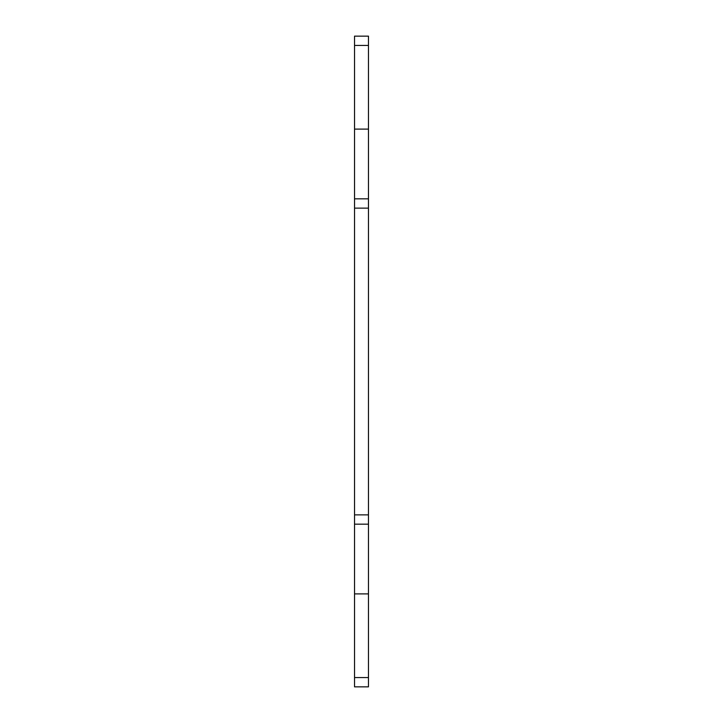 <?xml version="1.0" encoding="UTF-8"?>
<svg xmlns="http://www.w3.org/2000/svg" width="723" height="723" viewBox="0 0 723 723"><rect width="100%" height="100%" fill="white"/><g stroke="black" fill="none" stroke-linecap="round" stroke-linejoin="round"><path stroke-width="1.08" d="M368.468 45.45L354.532 45.45L354.532 36.15L368.468 36.15L368.468 686.85L354.532 686.85L354.532 677.55L368.468 677.55M368.468 593.89L354.532 593.89L354.532 677.55M354.532 593.89L354.532 524.175L368.468 524.175M368.468 198.825L354.532 198.825L354.532 524.175M354.532 198.825L354.532 129.11L368.468 129.11M354.532 45.45L354.532 129.11M368.468 514.875L354.532 514.875M368.468 208.125L354.532 208.125"/></g></svg>
